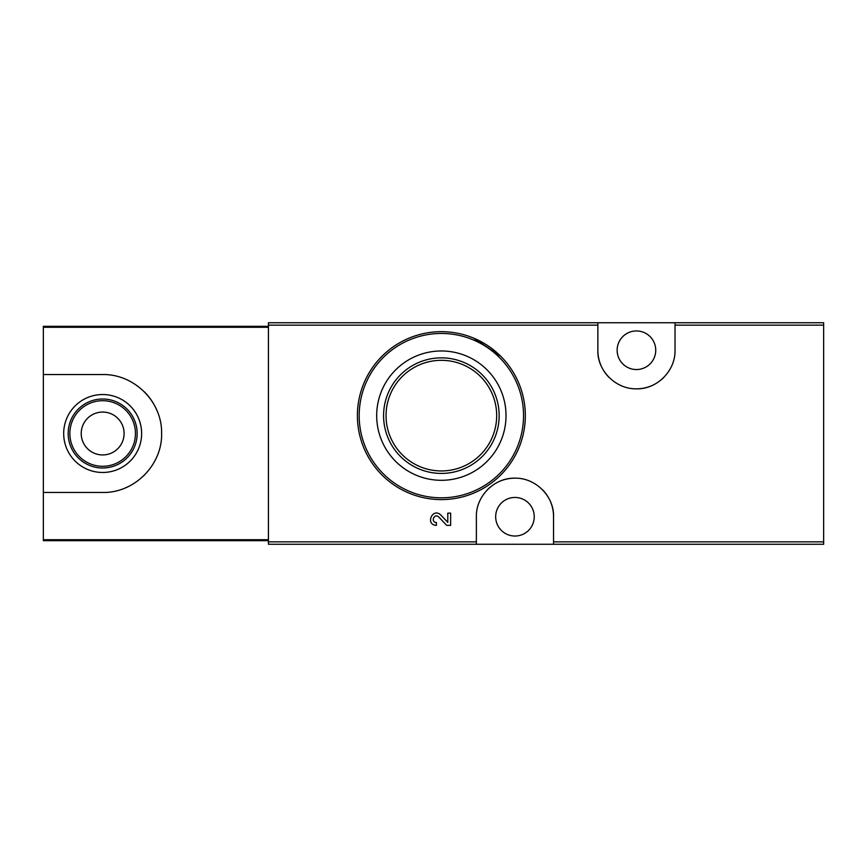 <?xml version="1.0" encoding="UTF-8"?>
<svg xmlns="http://www.w3.org/2000/svg" width="867" height="867" viewBox="0 0 867 867"><rect width="100%" height="100%" fill="white"/><g stroke="black" fill="none" stroke-linecap="round" stroke-linejoin="round"><path stroke-width="1.3" d="M553.547 544.259L823.65 544.259L823.65 322.741L268.434 322.741L268.434 544.259L553.547 544.259L553.547 516.743C554.219 496.531 535.849 477.782 514.998 478.161C494.027 477.619 475.82 496.531 476.373 516.743L476.373 544.259M447.795 522.367L440.815 515.031L447.795 522.367L447.795 513.134L450.645 513.134L450.645 525.359L446.711 525.359L438.756 517.003C434.324 512.722 430.249 522.313 436.394 522.508L436.394 525.359C424.884 525.012 432.503 507.011 440.815 515.031M500.682 356.218L473.642 338.13M597.851 322.741L597.851 350.257C597.179 370.469 615.537 389.218 636.4 388.839C657.37 389.381 675.566 370.469 675.025 350.257L675.025 322.741M450.645 525.359L446.711 525.359M441.357 350.972A64.657 64.657 0 0 1 497.355 447.968A64.657 64.657 0 0 1 385.36 447.968A64.657 64.657 0 0 1 441.357 350.972M441.357 331.671A83.958 83.958 0 0 1 514.077 457.613A83.958 83.958 0 0 1 368.648 457.613A83.958 83.958 0 0 1 441.357 331.671A83.958 83.958 0 0 1 514.077 457.613A83.958 83.958 0 0 1 368.648 457.613A83.958 83.958 0 0 1 441.357 331.671M441.357 357.854A57.786 57.786 0 0 1 491.405 444.533A57.786 57.786 0 0 1 391.32 444.533A57.786 57.786 0 0 1 441.357 357.854M441.357 360.314A55.325 55.325 0 0 1 489.27 443.297A55.325 55.325 0 0 1 393.455 443.297A55.325 55.325 0 0 1 441.357 360.314M553.547 516.743A38.581 38.581 0 0 0 550.697 502.188M548.443 497.571A38.581 38.581 0 0 0 542.428 489.649M514.998 478.161A38.581 38.581 0 0 0 500.086 481.142M490.169 487.178A38.581 38.581 0 0 0 487.514 489.617M514.955 497.452A19.291 19.291 0 0 1 531.666 526.388A19.291 19.291 0 0 1 498.254 526.388A19.291 19.291 0 0 1 514.955 497.452M597.851 350.257A38.581 38.581 0 0 0 600.701 364.812M602.955 369.429A38.581 38.581 0 0 0 608.959 377.351M636.4 388.839A38.581 38.581 0 0 0 651.301 385.858M661.228 379.822A38.581 38.581 0 0 0 663.873 377.383M636.432 330.956A19.291 19.291 0 0 1 653.144 359.903A19.291 19.291 0 0 1 619.732 359.903A19.291 19.291 0 0 1 636.432 330.956M268.434 326.317L43.35 326.317L43.35 374.544L102.664 374.544C134.342 373.948 162.335 401.887 161.609 433.533C162.335 465.135 134.19 493.204 102.664 492.456L43.35 492.456L43.35 540.683L268.434 540.683M43.35 327.293L268.434 327.293L268.434 539.707L43.35 539.707M43.35 374.544L43.35 492.456M144.366 391.841A58.956 58.956 0 0 1 157.122 410.936M157.09 456.129A58.956 58.956 0 0 1 156.374 457.787M144.312 475.214A58.956 58.956 0 0 1 143.445 476.059M129.519 485.975A58.956 58.956 0 0 1 125.227 487.958M102.664 394.528A38.972 38.972 0 0 1 136.412 452.986A38.972 38.972 0 0 1 68.905 452.986A38.972 38.972 0 0 1 102.664 394.528M102.664 399.004A34.496 34.496 0 0 1 132.532 450.753A34.496 34.496 0 0 1 72.785 450.753A34.496 34.496 0 0 1 102.664 399.004M102.664 400.706A32.794 32.794 0 0 1 131.058 449.897A32.794 32.794 0 0 1 74.259 449.897A32.794 32.794 0 0 1 102.664 400.706M102.664 412.063A21.437 21.437 0 0 1 121.228 444.218A21.437 21.437 0 0 1 84.099 444.218A21.437 21.437 0 0 1 102.664 412.063M597.851 325.147L268.434 325.147M476.373 541.853L268.434 541.853M823.65 541.853L553.547 541.853M823.65 325.147L675.025 325.147M441.357 333.459A82.17 82.17 0 0 1 512.527 456.725A82.17 82.17 0 0 1 370.198 456.725A82.17 82.17 0 0 1 441.357 333.459"/></g></svg>
